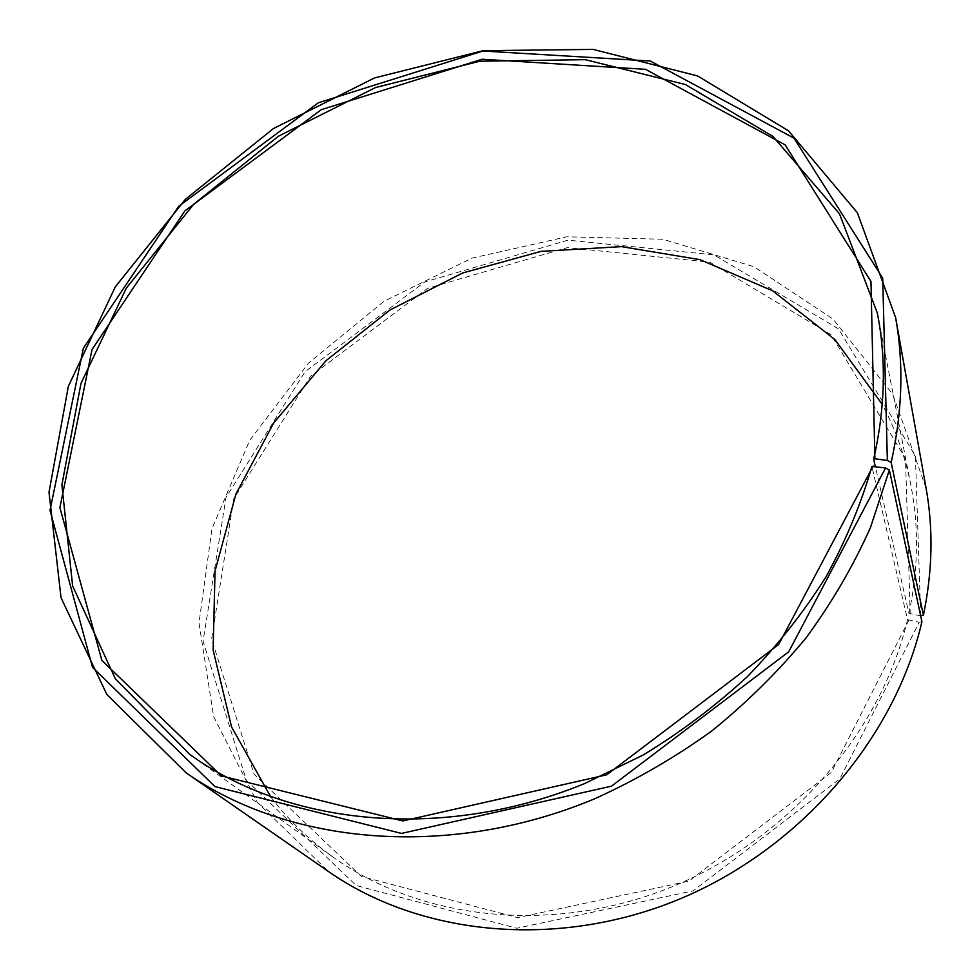 <?xml version="1.0" encoding="UTF-8"?>
<svg xmlns="http://www.w3.org/2000/svg" width="980" height="980" viewBox="0 0 980 980"><rect width="100%" height="100%" fill="white"/><g stroke="black" fill="none" stroke-linecap="round" stroke-linejoin="round"><path stroke-width="0.73" stroke-dasharray="4.9 3.68" d="M920.649 615.795L908.95 613.431L875.287 466.37M908.95 613.431C918.297 569.319 918.958 526.701 910.935 485.566C905.189 456.545 895.622 429.497 882.245 404.422M270.786 796.936C288.022 819.537 308.627 839.492 332.624 856.802C419.857 919.669 551.287 935.165 669.732 887.709C788.055 840.142 880.861 733.175 907.529 619.679L871.894 466.443M926.088 488.224L892.792 394.389L833.073 319.088L753.988 266.732L662.897 239.267L566.795 236.793L472.005 258.12L384.234 301.142L308.578 363.041L249.716 440.339L211.95 528.747L199.001 622.998L213.677 716.698L257.275 802.351L328.716 871.698M920.698 615.795L915.406 455.982L838.586 328.913L713.893 254.837L567.935 240.161L424.793 281.958L304.964 371.849L226.049 497.338L203.056 641.214L246.286 780.215L356.218 885.528L516.815 928.244L693.117 890.869L839.75 778.953L919.24 622.251L907.529 619.679M921.923 621.712L919.24 622.251M910.212 614.056L905.495 458.603L831.089 334.67L709.765 262.175L567.42 247.621L427.648 288.328L310.648 376.124L233.767 498.685L211.631 639.021L254.126 774.298L361.412 876.451L517.648 917.623L688.867 881.13L831.31 772.461L908.791 620.328M910.935 485.566L877.345 313.086M332.624 856.802L189.777 754.453"/><path stroke-width="1.47" d="M875.287 466.37L873.658 459.216C885.21 408.219 886.435 359.501 877.345 313.086L839.529 213.885L772.914 136.404L685.498 84.562L585.293 59.67L479.759 61.226L375.512 87.563L278.381 136.245L193.685 204.281L126.334 288.108L80.972 383.413L61.887 484.867L72.63 585.942L115.334 678.76L189.777 754.453C288.071 825.491 442.409 841.734 584.411 783.669L643.174 755.004C680.733 732.17 715.535 705.98 747.569 676.433C777.642 645.306 803.808 612.071 826.054 576.742C845.838 540.642 861.114 503.879 871.894 466.443L885.565 467.95L889.362 470.02L921.923 621.712C894.789 738.822 799.729 849.672 677.854 899.787C555.844 949.767 419.857 935.239 328.716 871.698L186.139 772.853C288.843 844.674 448.497 859.827 594.664 798.798C635.738 780.19 674.681 757.663 711.48 731.202C746.625 702.783 778.255 671.545 806.356 637.502C832.13 602.247 853.494 565.595 870.448 527.571L889.362 470.02M882.245 404.422L834.972 339.644L772.73 290.852L700.051 259.675L621.43 246.617L541.034 251.358L462.695 272.967L389.93 310.023L325.948 360.75L273.69 422.968L235.898 494.091L215.037 571.022L213.126 650.083L231.574 726.989L270.786 796.936M873.658 459.216L874.895 458.787L870.963 281.444L785.139 144.869L645.465 69.323L482.099 59.241L321.281 109.699L184.901 210.884L92.034 349.517L59.903 507.628L101.871 660.398L221.37 775.915L402.841 820.946L606.718 774.8L778.696 644.473L873.131 466.039M874.895 458.787L887.366 460.478L882.711 278.124L793.984 138.143L650.377 61.042L482.907 51.021L318.28 102.814L178.642 206.376L83.361 348.268L50.017 510.347L92.549 667.38L214.926 786.573L401.494 833.417L611.52 786.156L788.68 651.835L885.565 467.95M887.366 460.478L891.163 462.499C902.421 411.992 903.903 363.641 895.585 317.434L857.341 212.697L788.484 130.793L697.552 75.913L593.157 49.404L483.189 50.678L374.568 77.922L273.432 128.552L185.306 199.418L115.322 286.834L68.367 386.291L49 492.242L61.042 597.763L106.832 694.465L186.139 772.853M891.163 462.499L923.393 615.207C932.519 571.487 933.426 529.163 926.088 488.224L895.585 317.434M923.393 615.207L920.649 615.795"/></g></svg>
